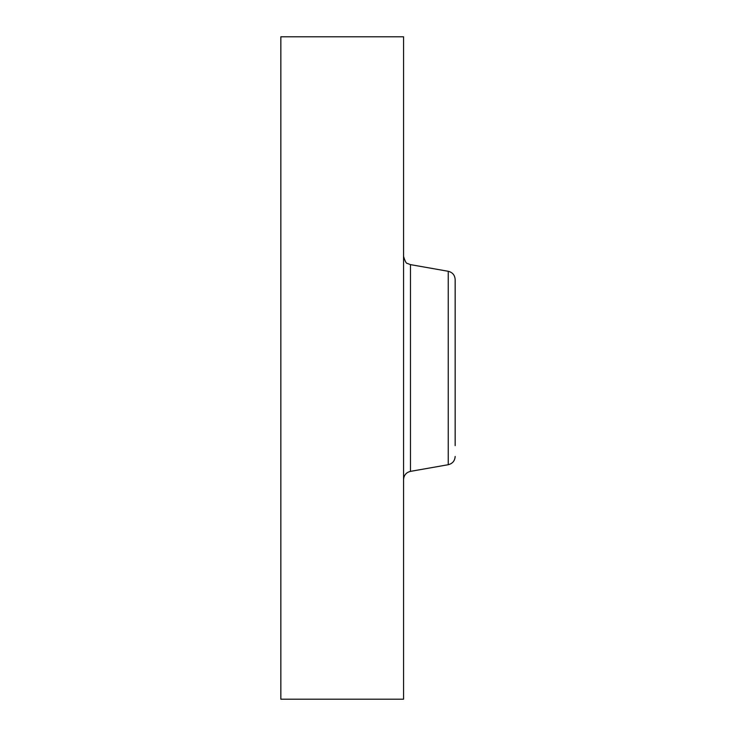 <?xml version="1.0" encoding="UTF-8"?>
<svg xmlns="http://www.w3.org/2000/svg" width="736" height="736" viewBox="0 0 736 736"><rect width="100%" height="100%" fill="white"/><g stroke="black" fill="none" stroke-linecap="round" stroke-linejoin="round"><path stroke-width="1.1" d="M280.839 699.2L280.839 36.8L403.558 36.8L403.558 699.2L280.839 699.2M455.161 445.639L455.161 279.533L455.161 445.639M410.476 264.629L448.242 271.29L448.242 464.71L410.476 471.371L410.476 264.629L407.44 263.451C406.382 263.764 405.085 261.409 403.558 256.386M410.476 471.371C406.18 472.448 403.88 475.198 403.558 479.614M448.242 271.29C452.539 272.366 454.839 275.117 455.161 279.533M448.242 464.71C452.539 463.634 454.839 460.883 455.161 456.467"/></g></svg>
